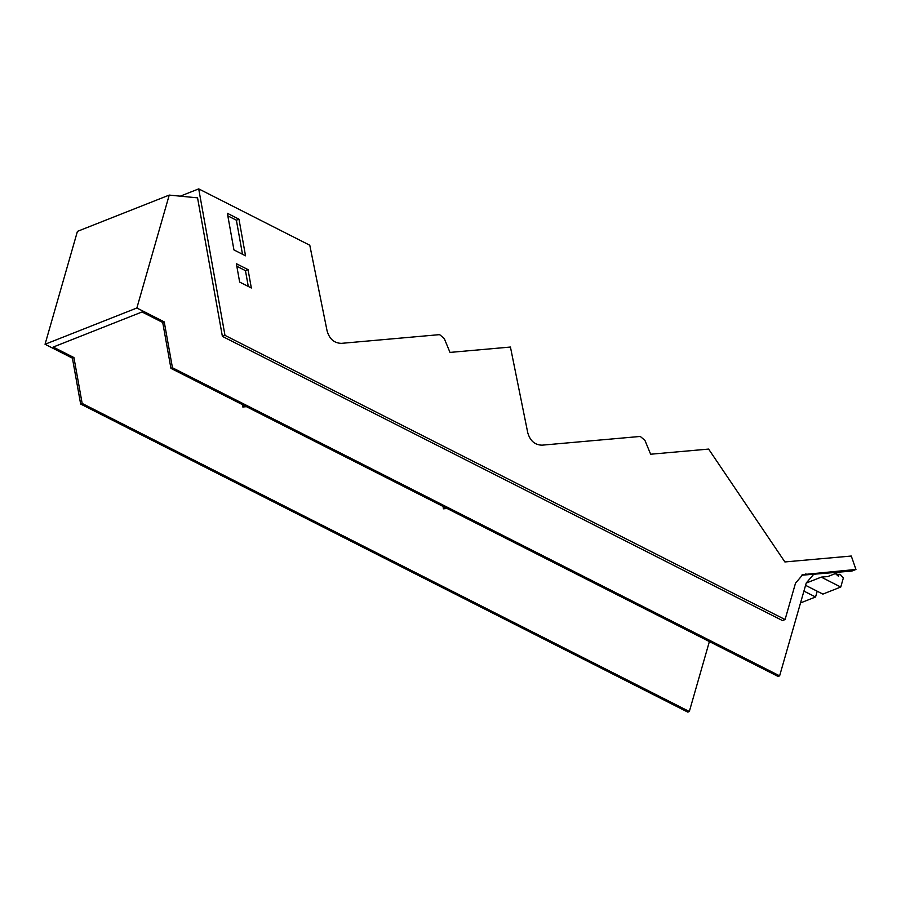 <?xml version="1.0" encoding="UTF-8"?>
<svg xmlns="http://www.w3.org/2000/svg" width="901" height="901" viewBox="0 0 901 901"><rect width="100%" height="100%" fill="white"/><g stroke="black" fill="none" stroke-linecap="round" stroke-linejoin="round"><path stroke-width="1.35" d="M445.86 507.86L443.45 508.806L443.022 506.418M198.716 188.883L224.98 335.363L785.075 619.55L795.515 583.138L802.814 574.635L855.95 569.455L851.287 556.041L784.884 561.942L708.614 449.081L650.646 454.228L644.925 440.364L640.453 436.591L639.248 436.535L542.12 445.162C534.856 445.015 530.058 440.814 527.716 432.581L510.439 347.043L449.993 352.415L444.272 338.551L439.812 334.778L438.596 334.721L341.468 343.349C334.215 343.202 329.406 339.001 327.063 330.768L309.786 245.241L198.716 188.883L180.279 196.17M447.099 508.479L443.45 508.806M246.446 406.678L242.797 406.993L242.369 404.605M82.16 403.445L80.651 404.042L72.418 358.159L45.05 344.272L136.862 307.996L164.23 321.882L162.721 322.479L142.02 311.971L53.227 347.054L73.927 357.562L82.16 403.445L689.321 711.52L709.38 641.568M855.95 569.455L851.85 571.076L801.552 575.232M812.803 574.804A16.421 13.549 -111.6 0 1 815.202 574.331M162.721 322.479L170.942 368.363L778.115 676.448L779.624 675.851L806.249 582.981L813.547 574.478L816.711 573.734M239.655 282.069L251.334 287.993L248.045 269.624L236.366 263.7L239.655 282.069M233.933 249.915L245.534 255.805L238.968 219.18L227.367 213.289L233.933 249.915M245.207 406.047L242.797 406.993M72.418 358.159L73.927 357.562M80.651 404.042L687.812 712.117L689.321 711.52M838.752 572.236L827.861 576.539L821.239 577.124L806.226 583.06M170.942 368.363L172.451 367.766L779.624 675.851M172.451 367.766L164.23 321.882M224.98 335.363L222.389 336.377L197.556 197.848L169.23 195.089L136.862 307.996M785.075 619.55L782.485 620.575L222.389 336.377M236.828 266.268L245.455 270.649L248.045 269.624M248.293 286.439L245.455 270.649M227.829 215.857L236.377 220.193L238.968 219.18M242.482 254.262L236.377 220.193M45.05 344.272L77.43 231.366L169.23 195.089M821.239 577.124L840.757 587.035L843.37 577.924L840.768 575.018L839.101 574.174L838.493 576.291L835.373 573.565M805.573 585.323L822.872 594.097L840.757 587.035M803.917 591.101L815.551 596.991L817.207 591.225M800.527 602.927L815.551 596.991M837.006 574.996L839.101 574.174M805.978 573.892L803.388 574.917"/></g></svg>
